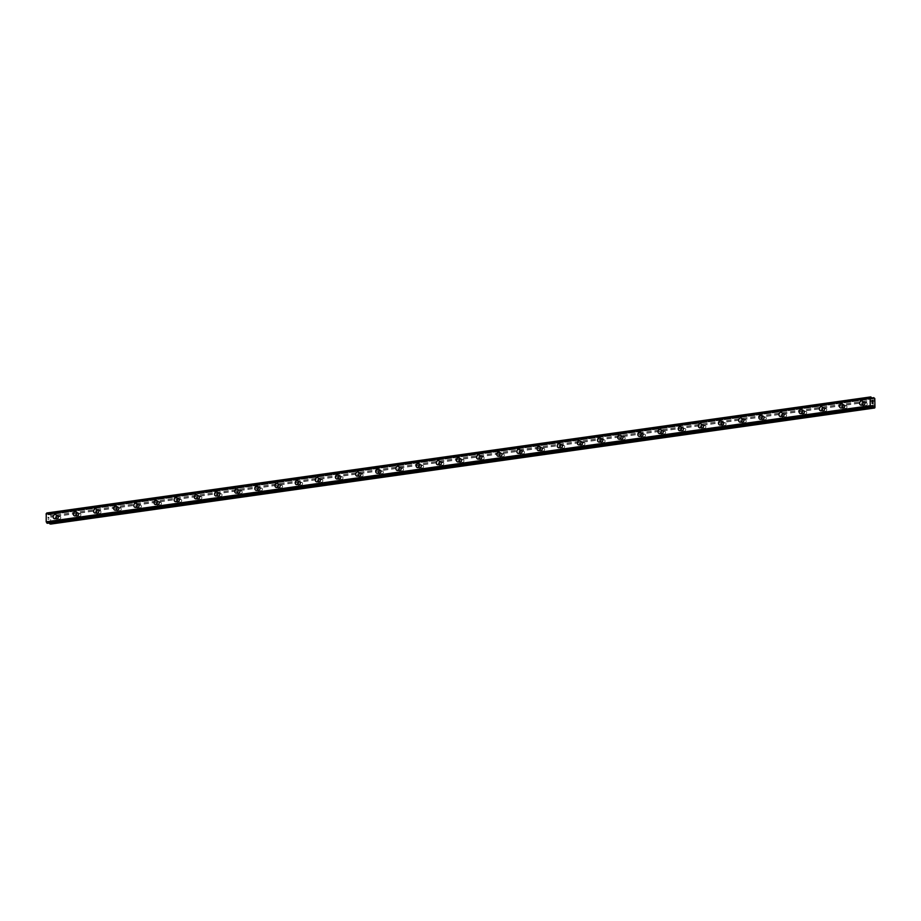 <?xml version="1.0" encoding="UTF-8"?>
<svg xmlns="http://www.w3.org/2000/svg" width="921" height="921" viewBox="0 0 921 921"><rect width="100%" height="100%" fill="white"/><g stroke="black" fill="none" stroke-linecap="round" stroke-linejoin="round"><path stroke-width="0.69" stroke-dasharray="4.61 3.45" d="M59.646 519.191A1.37 1.117 -75.7 0 0 59.6 516.497A1.37 1.117 -75.7 0 0 59.646 519.191M57.01 518.511A1.37 1.117 -75.7 0 0 56.964 515.829A1.37 1.117 -75.7 0 0 57.01 518.511M55.467 514.586L55.467 514.586A2.13 1.738 104.3 0 1 54.42 518.719L54.408 518.719M79.805 516.347A1.37 1.117 -75.7 0 0 79.759 513.653A1.37 1.117 -75.7 0 0 79.805 516.347M77.168 515.679A1.37 1.117 -75.7 0 0 77.122 512.985A1.37 1.117 -75.7 0 0 77.168 515.679M75.626 511.742L75.626 511.742A2.13 1.738 104.3 0 1 74.578 515.875L74.578 515.875M99.963 513.504A1.37 1.117 -75.7 0 0 99.917 510.821A1.37 1.117 -75.7 0 0 99.963 513.504M97.327 512.836A1.37 1.117 -75.7 0 0 97.281 510.142A1.37 1.117 -75.7 0 0 97.327 512.836M95.784 508.91L95.784 508.91A2.13 1.738 104.3 0 1 94.736 513.032L94.736 513.032M120.133 510.671A1.37 1.117 -75.7 0 0 120.087 507.978A1.37 1.117 -75.7 0 0 120.133 510.671M117.485 509.992A1.37 1.117 -75.7 0 0 117.439 507.31A1.37 1.117 -75.7 0 0 117.485 509.992M115.942 506.066L115.942 506.066A2.13 1.738 104.3 0 1 114.895 510.199L114.895 510.199M140.291 507.828A1.37 1.117 -75.7 0 0 140.245 505.134A1.37 1.117 -75.7 0 0 140.291 507.828M137.643 507.16A1.37 1.117 -75.7 0 0 137.597 504.466A1.37 1.117 -75.7 0 0 137.643 507.16M136.101 503.223L136.112 503.223A2.13 1.738 104.3 0 1 135.053 507.356L135.053 507.356M160.45 504.984A1.37 1.117 -75.7 0 0 160.404 502.302A1.37 1.117 -75.7 0 0 160.45 504.984M157.813 504.317A1.37 1.117 -75.7 0 0 157.767 501.623A1.37 1.117 -75.7 0 0 157.813 504.317M156.271 500.391L156.271 500.391A2.13 1.738 104.3 0 1 155.223 504.512L155.212 504.512M180.608 502.152A1.37 1.117 -75.7 0 0 180.562 499.458A1.37 1.117 -75.7 0 0 180.608 502.152M177.972 501.473A1.37 1.117 -75.7 0 0 177.926 498.791A1.37 1.117 -75.7 0 0 177.972 501.473M176.429 497.547L176.429 497.547A2.13 1.738 104.3 0 1 175.381 501.68L175.381 501.68M200.766 499.309A1.37 1.117 -75.7 0 0 200.72 496.615A1.37 1.117 -75.7 0 0 200.766 499.309M198.13 498.641A1.37 1.117 -75.7 0 0 198.084 495.947A1.37 1.117 -75.7 0 0 198.13 498.641M196.587 494.704L196.587 494.704A2.13 1.738 104.3 0 1 195.54 498.837L195.54 498.837M220.936 496.465A1.37 1.117 -75.7 0 0 220.89 493.771A1.37 1.117 -75.7 0 0 220.936 496.465M218.289 495.797A1.37 1.117 -75.7 0 0 218.242 493.103A1.37 1.117 -75.7 0 0 218.289 495.797M216.746 491.872L216.746 491.872A2.13 1.738 104.3 0 1 215.698 495.993L215.698 495.993M241.095 493.633A1.37 1.117 -75.7 0 0 241.049 490.939A1.37 1.117 -75.7 0 0 241.095 493.633M238.447 492.954A1.37 1.117 -75.7 0 0 238.401 490.26A1.37 1.117 -75.7 0 0 238.447 492.954M236.916 489.028L236.904 489.028A2.13 1.738 104.3 0 1 235.857 493.149L235.857 493.149M261.253 490.789A1.37 1.117 -75.7 0 0 261.207 488.095A1.37 1.117 -75.7 0 0 261.253 490.789M258.617 490.122A1.37 1.117 -75.7 0 0 258.571 487.428A1.37 1.117 -75.7 0 0 258.617 490.122M257.074 486.184L257.074 486.184A2.13 1.738 104.3 0 1 256.026 490.317L256.015 490.317M281.412 487.946A1.37 1.117 -75.7 0 0 281.366 485.252A1.37 1.117 -75.7 0 0 281.412 487.946M278.775 487.278A1.37 1.117 -75.7 0 0 278.729 484.584A1.37 1.117 -75.7 0 0 278.775 487.278M277.233 483.352L277.233 483.341A2.13 1.738 104.3 0 1 276.185 487.474L276.185 487.474M301.57 485.102A1.37 1.117 -75.7 0 0 301.524 482.42A1.37 1.117 -75.7 0 0 301.57 485.102M298.934 484.434A1.37 1.117 -75.7 0 0 298.888 481.741A1.37 1.117 -75.7 0 0 298.934 484.434M297.391 480.509L297.391 480.509A2.13 1.738 104.3 0 1 296.343 484.63L296.343 484.63M321.74 482.27A1.37 1.117 -75.7 0 0 321.694 479.576A1.37 1.117 -75.7 0 0 321.74 482.27M319.092 481.591A1.37 1.117 -75.7 0 0 319.046 478.908A1.37 1.117 -75.7 0 0 319.092 481.591M317.549 477.665L317.549 477.665A2.13 1.738 104.3 0 1 316.502 481.798L316.502 481.798M341.898 479.427A1.37 1.117 -75.7 0 0 341.852 476.733A1.37 1.117 -75.7 0 0 341.898 479.427M339.25 478.759A1.37 1.117 -75.7 0 0 339.204 476.065A1.37 1.117 -75.7 0 0 339.25 478.759M337.719 474.822L337.708 474.822A2.13 1.738 104.3 0 1 336.66 478.955L336.66 478.955M362.057 476.583A1.37 1.117 -75.7 0 0 362.011 473.901A1.37 1.117 -75.7 0 0 362.057 476.583M359.42 475.915A1.37 1.117 -75.7 0 0 359.374 473.221A1.37 1.117 -75.7 0 0 359.42 475.915M357.878 471.989L357.878 471.989A2.13 1.738 104.3 0 1 356.83 476.111L356.818 476.111M382.215 473.751A1.37 1.117 -75.7 0 0 382.169 471.057A1.37 1.117 -75.7 0 0 382.215 473.751M379.579 473.072A1.37 1.117 -75.7 0 0 379.533 470.389A1.37 1.117 -75.7 0 0 379.579 473.072M378.036 469.146L378.036 469.146A2.13 1.738 104.3 0 1 376.988 473.279L376.988 473.279M402.373 470.907A1.37 1.117 -75.7 0 0 402.327 468.213A1.37 1.117 -75.7 0 0 402.373 470.907M399.737 470.24A1.37 1.117 -75.7 0 0 399.691 467.546A1.37 1.117 -75.7 0 0 399.737 470.24M398.194 466.302L398.194 466.302A2.13 1.738 104.3 0 1 397.147 470.435L397.147 470.435M422.543 468.064A1.37 1.117 -75.7 0 0 422.497 465.381A1.37 1.117 -75.7 0 0 422.543 468.064M419.895 467.396A1.37 1.117 -75.7 0 0 419.849 464.702A1.37 1.117 -75.7 0 0 419.895 467.396M418.353 463.47L418.353 463.47A2.13 1.738 104.3 0 1 417.305 467.592L417.305 467.592M442.702 465.232A1.37 1.117 -75.7 0 0 442.656 462.538A1.37 1.117 -75.7 0 0 442.702 465.232M440.054 464.552A1.37 1.117 -75.7 0 0 440.008 461.858A1.37 1.117 -75.7 0 0 440.054 464.552M438.523 460.627L438.511 460.627A2.13 1.738 104.3 0 1 437.463 464.748L437.463 464.748M462.86 462.388A1.37 1.117 -75.7 0 0 462.814 459.694A1.37 1.117 -75.7 0 0 462.86 462.388M460.224 461.72A1.37 1.117 -75.7 0 0 460.178 459.026A1.37 1.117 -75.7 0 0 460.224 461.72M458.681 457.783L458.681 457.783A2.13 1.738 104.3 0 1 457.633 461.916L457.622 461.916M483.018 459.544A1.37 1.117 -75.7 0 0 482.972 456.851A1.37 1.117 -75.7 0 0 483.018 459.544M480.382 458.877A1.37 1.117 -75.7 0 0 480.336 456.183A1.37 1.117 -75.7 0 0 480.382 458.877M478.839 454.939L478.839 454.951A2.13 1.738 104.3 0 1 477.792 459.072L477.792 459.072M503.177 456.712A1.37 1.117 -75.7 0 0 503.131 454.018A1.37 1.117 -75.7 0 0 503.177 456.712M500.54 456.033A1.37 1.117 -75.7 0 0 500.494 453.339A1.37 1.117 -75.7 0 0 500.54 456.033M498.998 452.107L498.998 452.107A2.13 1.738 104.3 0 1 497.95 456.229L497.95 456.229M523.347 453.869A1.37 1.117 -75.7 0 0 523.301 451.175A1.37 1.117 -75.7 0 0 523.347 453.869M520.699 453.19A1.37 1.117 -75.7 0 0 520.653 450.507A1.37 1.117 -75.7 0 0 520.699 453.19M519.156 449.264L519.156 449.264A2.13 1.738 104.3 0 1 518.109 453.397L518.109 453.397M543.505 451.025A1.37 1.117 -75.7 0 0 543.459 448.331A1.37 1.117 -75.7 0 0 543.505 451.025M540.857 450.357A1.37 1.117 -75.7 0 0 540.811 447.664A1.37 1.117 -75.7 0 0 540.857 450.357M539.326 446.42L539.315 446.42A2.13 1.738 104.3 0 1 538.267 450.553L538.267 450.553M563.664 448.182A1.37 1.117 -75.7 0 0 563.617 445.499A1.37 1.117 -75.7 0 0 563.664 448.182M561.027 447.514A1.37 1.117 -75.7 0 0 560.981 444.82A1.37 1.117 -75.7 0 0 561.027 447.514M559.484 443.588L559.484 443.588A2.13 1.738 104.3 0 1 558.437 447.71L558.425 447.71M583.822 445.35A1.37 1.117 -75.7 0 0 583.776 442.656A1.37 1.117 -75.7 0 0 583.822 445.35M581.186 444.67A1.37 1.117 -75.7 0 0 581.139 441.988A1.37 1.117 -75.7 0 0 581.186 444.67M579.643 440.745L579.643 440.745A2.13 1.738 104.3 0 1 578.595 444.878L578.595 444.878M603.98 442.506A1.37 1.117 -75.7 0 0 603.934 439.812A1.37 1.117 -75.7 0 0 603.98 442.506M601.344 441.838A1.37 1.117 -75.7 0 0 601.298 439.144A1.37 1.117 -75.7 0 0 601.344 441.838M599.801 437.901L599.801 437.901A2.13 1.738 104.3 0 1 598.754 442.034L598.754 442.034M624.15 439.662A1.37 1.117 -75.7 0 0 624.104 436.98A1.37 1.117 -75.7 0 0 624.15 439.662M621.502 438.995A1.37 1.117 -75.7 0 0 621.456 436.301A1.37 1.117 -75.7 0 0 621.502 438.995M619.96 435.069L619.96 435.069A2.13 1.738 104.3 0 1 618.912 439.19L618.912 439.19M644.309 436.83A1.37 1.117 -75.7 0 0 644.263 434.136A1.37 1.117 -75.7 0 0 644.309 436.83M641.661 436.151A1.37 1.117 -75.7 0 0 641.615 433.469A1.37 1.117 -75.7 0 0 641.661 436.151M640.118 432.225L640.13 432.225A2.13 1.738 104.3 0 1 639.07 436.358L639.07 436.347M664.467 433.987A1.37 1.117 -75.7 0 0 664.421 431.293A1.37 1.117 -75.7 0 0 664.467 433.987M661.831 433.319A1.37 1.117 -75.7 0 0 661.785 430.625A1.37 1.117 -75.7 0 0 661.831 433.319M660.288 429.382L660.288 429.382A2.13 1.738 104.3 0 1 659.24 433.515L659.229 433.515M684.625 431.143A1.37 1.117 -75.7 0 0 684.579 428.449A1.37 1.117 -75.7 0 0 684.625 431.143M681.989 430.475A1.37 1.117 -75.7 0 0 681.943 427.781A1.37 1.117 -75.7 0 0 681.989 430.475M680.446 426.55L680.446 426.55A2.13 1.738 104.3 0 1 679.399 430.671L679.399 430.671M704.784 428.311A1.37 1.117 -75.7 0 0 704.738 425.617A1.37 1.117 -75.7 0 0 704.784 428.311M702.147 427.632A1.37 1.117 -75.7 0 0 702.101 424.938A1.37 1.117 -75.7 0 0 702.147 427.632M700.605 423.706L700.605 423.706A2.13 1.738 104.3 0 1 699.557 427.828L699.557 427.828M724.954 425.467A1.37 1.117 -75.7 0 0 724.908 422.774A1.37 1.117 -75.7 0 0 724.954 425.467M722.306 424.788A1.37 1.117 -75.7 0 0 722.26 422.106A1.37 1.117 -75.7 0 0 722.306 424.788M720.763 420.862L720.763 420.862A2.13 1.738 104.3 0 1 719.715 424.995L719.715 424.995M745.112 422.624A1.37 1.117 -75.7 0 0 745.066 419.93A1.37 1.117 -75.7 0 0 745.112 422.624M742.464 421.956A1.37 1.117 -75.7 0 0 742.418 419.262A1.37 1.117 -75.7 0 0 742.464 421.956M740.933 418.019L740.921 418.019A2.13 1.738 104.3 0 1 739.874 422.152L739.874 422.152M765.27 419.78A1.37 1.117 -75.7 0 0 765.224 417.098A1.37 1.117 -75.7 0 0 765.27 419.78M762.634 419.113A1.37 1.117 -75.7 0 0 762.588 416.419A1.37 1.117 -75.7 0 0 762.634 419.113M761.091 415.187L761.091 415.187A2.13 1.738 104.3 0 1 760.044 419.308L760.032 419.308M785.429 416.948A1.37 1.117 -75.7 0 0 785.383 414.254A1.37 1.117 -75.7 0 0 785.429 416.948M782.792 416.269A1.37 1.117 -75.7 0 0 782.746 413.587A1.37 1.117 -75.7 0 0 782.792 416.269M781.25 412.343L781.25 412.343A2.13 1.738 104.3 0 1 780.202 416.476L780.202 416.476M805.587 414.105A1.37 1.117 -75.7 0 0 805.541 411.411A1.37 1.117 -75.7 0 0 805.587 414.105M802.951 413.437A1.37 1.117 -75.7 0 0 802.905 410.743A1.37 1.117 -75.7 0 0 802.951 413.437M801.408 409.5L801.408 409.5A2.13 1.738 104.3 0 1 800.361 413.633L800.361 413.633M825.757 411.261A1.37 1.117 -75.7 0 0 825.711 408.579A1.37 1.117 -75.7 0 0 825.757 411.261M823.109 410.593A1.37 1.117 -75.7 0 0 823.063 407.899A1.37 1.117 -75.7 0 0 823.109 410.593M821.567 406.668L821.567 406.668A2.13 1.738 104.3 0 1 820.519 410.789L820.519 410.789M845.915 408.429A1.37 1.117 -75.7 0 0 845.869 405.735A1.37 1.117 -75.7 0 0 845.915 408.429M843.268 407.75A1.37 1.117 -75.7 0 0 843.222 405.067A1.37 1.117 -75.7 0 0 843.268 407.75M841.736 403.824L841.725 403.824A2.13 1.738 104.3 0 1 840.677 407.957L840.677 407.957M866.074 405.585A1.37 1.117 -75.7 0 0 866.028 402.891A1.37 1.117 -75.7 0 0 866.074 405.585M863.438 404.918A1.37 1.117 -75.7 0 0 863.391 402.224A1.37 1.117 -75.7 0 0 863.438 404.918M861.895 400.98L861.895 400.98A2.13 1.738 104.3 0 1 860.847 405.113L860.836 405.113M863.449 405.666A2.13 1.738 -75.7 0 0 863.368 401.475A2.13 1.738 -75.7 0 0 863.449 405.666M861.607 405.194A2.13 1.738 -75.7 0 0 861.538 401.003A2.13 1.738 -75.7 0 0 861.607 405.194M843.291 408.498A2.13 1.738 -75.7 0 0 843.21 404.319A2.13 1.738 -75.7 0 0 843.291 408.498M841.449 408.038A2.13 1.738 -75.7 0 0 841.38 403.847A2.13 1.738 -75.7 0 0 841.449 408.038M823.121 411.342A2.13 1.738 -75.7 0 0 823.052 407.151A2.13 1.738 -75.7 0 0 823.121 411.342M821.29 410.87A2.13 1.738 -75.7 0 0 821.21 406.691A2.13 1.738 -75.7 0 0 821.29 410.87M802.962 414.185A2.13 1.738 -75.7 0 0 802.893 409.995A2.13 1.738 -75.7 0 0 802.962 414.185M801.132 413.713A2.13 1.738 -75.7 0 0 801.051 409.523A2.13 1.738 -75.7 0 0 801.132 413.713M782.804 417.017A2.13 1.738 -75.7 0 0 782.735 412.838A2.13 1.738 -75.7 0 0 782.804 417.017M780.962 416.557A2.13 1.738 -75.7 0 0 780.893 412.366A2.13 1.738 -75.7 0 0 780.962 416.557M762.646 419.861A2.13 1.738 -75.7 0 0 762.565 415.67A2.13 1.738 -75.7 0 0 762.646 419.861M760.804 419.389A2.13 1.738 -75.7 0 0 760.734 415.21A2.13 1.738 -75.7 0 0 760.804 419.389M742.487 422.704A2.13 1.738 -75.7 0 0 742.407 418.514A2.13 1.738 -75.7 0 0 742.487 422.704M740.645 422.232A2.13 1.738 -75.7 0 0 740.576 418.042A2.13 1.738 -75.7 0 0 740.645 422.232M722.317 425.537A2.13 1.738 -75.7 0 0 722.248 421.358A2.13 1.738 -75.7 0 0 722.317 425.537M720.487 425.076A2.13 1.738 -75.7 0 0 720.406 420.885A2.13 1.738 -75.7 0 0 720.487 425.076M702.159 428.38A2.13 1.738 -75.7 0 0 702.09 424.19A2.13 1.738 -75.7 0 0 702.159 428.38M700.328 427.92A2.13 1.738 -75.7 0 0 700.248 423.729A2.13 1.738 -75.7 0 0 700.328 427.92M682 431.224A2.13 1.738 -75.7 0 0 681.931 427.033A2.13 1.738 -75.7 0 0 682 431.224M680.159 430.752A2.13 1.738 -75.7 0 0 680.089 426.573A2.13 1.738 -75.7 0 0 680.159 430.752M661.842 434.067A2.13 1.738 -75.7 0 0 661.762 429.877A2.13 1.738 -75.7 0 0 661.842 434.067M660 433.595A2.13 1.738 -75.7 0 0 659.931 429.405A2.13 1.738 -75.7 0 0 660 433.595M641.684 436.899A2.13 1.738 -75.7 0 0 641.603 432.72A2.13 1.738 -75.7 0 0 641.684 436.899M639.842 436.439A2.13 1.738 -75.7 0 0 639.773 432.248A2.13 1.738 -75.7 0 0 639.842 436.439M621.514 439.743A2.13 1.738 -75.7 0 0 621.445 435.552A2.13 1.738 -75.7 0 0 621.514 439.743M619.683 439.271A2.13 1.738 -75.7 0 0 619.603 435.092A2.13 1.738 -75.7 0 0 619.683 439.271M601.355 442.587A2.13 1.738 -75.7 0 0 601.286 438.396A2.13 1.738 -75.7 0 0 601.355 442.587M599.525 442.115A2.13 1.738 -75.7 0 0 599.444 437.924A2.13 1.738 -75.7 0 0 599.525 442.115M581.197 445.419A2.13 1.738 -75.7 0 0 581.128 441.24A2.13 1.738 -75.7 0 0 581.197 445.419M579.355 444.958A2.13 1.738 -75.7 0 0 579.286 440.768A2.13 1.738 -75.7 0 0 579.355 444.958M561.039 448.262A2.13 1.738 -75.7 0 0 560.958 444.072A2.13 1.738 -75.7 0 0 561.039 448.262M559.197 447.79A2.13 1.738 -75.7 0 0 559.128 443.611A2.13 1.738 -75.7 0 0 559.197 447.79M540.88 451.106A2.13 1.738 -75.7 0 0 540.8 446.915A2.13 1.738 -75.7 0 0 540.88 451.106M539.038 450.634A2.13 1.738 -75.7 0 0 538.969 446.443A2.13 1.738 -75.7 0 0 539.038 450.634M520.71 453.938A2.13 1.738 -75.7 0 0 520.641 449.759A2.13 1.738 -75.7 0 0 520.71 453.938M518.88 453.477A2.13 1.738 -75.7 0 0 518.799 449.287A2.13 1.738 -75.7 0 0 518.88 453.477M500.552 456.781A2.13 1.738 -75.7 0 0 500.483 452.591A2.13 1.738 -75.7 0 0 500.552 456.781M498.722 456.309A2.13 1.738 -75.7 0 0 498.641 452.13A2.13 1.738 -75.7 0 0 498.722 456.309M480.394 459.625A2.13 1.738 -75.7 0 0 480.325 455.435A2.13 1.738 -75.7 0 0 480.394 459.625M478.552 459.153A2.13 1.738 -75.7 0 0 478.483 454.974A2.13 1.738 -75.7 0 0 478.552 459.153M460.235 462.457A2.13 1.738 -75.7 0 0 460.155 458.278A2.13 1.738 -75.7 0 0 460.235 462.457M458.393 461.997A2.13 1.738 -75.7 0 0 458.324 457.806A2.13 1.738 -75.7 0 0 458.393 461.997M440.077 465.301A2.13 1.738 -75.7 0 0 439.996 461.122A2.13 1.738 -75.7 0 0 440.077 465.301M438.235 464.84A2.13 1.738 -75.7 0 0 438.166 460.65A2.13 1.738 -75.7 0 0 438.235 464.84M419.907 468.144A2.13 1.738 -75.7 0 0 419.838 463.954A2.13 1.738 -75.7 0 0 419.907 468.144M418.076 467.672A2.13 1.738 -75.7 0 0 417.996 463.493A2.13 1.738 -75.7 0 0 418.076 467.672M399.749 470.988A2.13 1.738 -75.7 0 0 399.679 466.797A2.13 1.738 -75.7 0 0 399.749 470.988M397.918 470.516A2.13 1.738 -75.7 0 0 397.837 466.325A2.13 1.738 -75.7 0 0 397.918 470.516M379.59 473.82A2.13 1.738 -75.7 0 0 379.521 469.641A2.13 1.738 -75.7 0 0 379.59 473.82M377.748 473.359A2.13 1.738 -75.7 0 0 377.679 469.169A2.13 1.738 -75.7 0 0 377.748 473.359M359.432 476.664A2.13 1.738 -75.7 0 0 359.351 472.473A2.13 1.738 -75.7 0 0 359.432 476.664M357.59 476.192A2.13 1.738 -75.7 0 0 357.521 472.013A2.13 1.738 -75.7 0 0 357.59 476.192M339.273 479.507A2.13 1.738 -75.7 0 0 339.193 475.317A2.13 1.738 -75.7 0 0 339.273 479.507M337.431 479.035A2.13 1.738 -75.7 0 0 337.362 474.845A2.13 1.738 -75.7 0 0 337.431 479.035M319.103 482.339A2.13 1.738 -75.7 0 0 319.034 478.16A2.13 1.738 -75.7 0 0 319.103 482.339M317.273 481.879A2.13 1.738 -75.7 0 0 317.192 477.688A2.13 1.738 -75.7 0 0 317.273 481.879M298.945 485.183A2.13 1.738 -75.7 0 0 298.876 480.992A2.13 1.738 -75.7 0 0 298.945 485.183M297.115 484.711A2.13 1.738 -75.7 0 0 297.034 480.532A2.13 1.738 -75.7 0 0 297.115 484.711M278.787 488.026A2.13 1.738 -75.7 0 0 278.718 483.836A2.13 1.738 -75.7 0 0 278.787 488.026M276.945 487.554A2.13 1.738 -75.7 0 0 276.876 483.364A2.13 1.738 -75.7 0 0 276.945 487.554M258.628 490.858A2.13 1.738 -75.7 0 0 258.548 486.679A2.13 1.738 -75.7 0 0 258.628 490.858M256.786 490.398A2.13 1.738 -75.7 0 0 256.717 486.207A2.13 1.738 -75.7 0 0 256.786 490.398M238.47 493.702A2.13 1.738 -75.7 0 0 238.389 489.512A2.13 1.738 -75.7 0 0 238.47 493.702M236.628 493.242A2.13 1.738 -75.7 0 0 236.559 489.051A2.13 1.738 -75.7 0 0 236.628 493.242M218.3 496.546A2.13 1.738 -75.7 0 0 218.231 492.355A2.13 1.738 -75.7 0 0 218.3 496.546M216.47 496.074A2.13 1.738 -75.7 0 0 216.389 491.895A2.13 1.738 -75.7 0 0 216.47 496.074M198.142 499.389A2.13 1.738 -75.7 0 0 198.073 495.199A2.13 1.738 -75.7 0 0 198.142 499.389M196.311 498.917A2.13 1.738 -75.7 0 0 196.231 494.727A2.13 1.738 -75.7 0 0 196.311 498.917M177.983 502.221A2.13 1.738 -75.7 0 0 177.914 498.042A2.13 1.738 -75.7 0 0 177.983 502.221M176.141 501.761A2.13 1.738 -75.7 0 0 176.072 497.57A2.13 1.738 -75.7 0 0 176.141 501.761M157.825 505.065A2.13 1.738 -75.7 0 0 157.744 500.874A2.13 1.738 -75.7 0 0 157.825 505.065M155.983 504.593A2.13 1.738 -75.7 0 0 155.914 500.414A2.13 1.738 -75.7 0 0 155.983 504.593M137.666 507.908A2.13 1.738 -75.7 0 0 137.586 503.718A2.13 1.738 -75.7 0 0 137.666 507.908M135.824 507.436A2.13 1.738 -75.7 0 0 135.755 503.246A2.13 1.738 -75.7 0 0 135.824 507.436M117.497 510.741A2.13 1.738 -75.7 0 0 117.428 506.562A2.13 1.738 -75.7 0 0 117.497 510.741M115.666 510.28A2.13 1.738 -75.7 0 0 115.586 506.09A2.13 1.738 -75.7 0 0 115.666 510.28M97.338 513.584A2.13 1.738 -75.7 0 0 97.269 509.394A2.13 1.738 -75.7 0 0 97.338 513.584M95.508 513.112A2.13 1.738 -75.7 0 0 95.427 508.933A2.13 1.738 -75.7 0 0 95.508 513.112M77.18 516.428A2.13 1.738 -75.7 0 0 77.111 512.237A2.13 1.738 -75.7 0 0 77.18 516.428M75.338 515.956A2.13 1.738 -75.7 0 0 75.269 511.765A2.13 1.738 -75.7 0 0 75.338 515.956M57.021 519.26A2.13 1.738 -75.7 0 0 56.941 515.081A2.13 1.738 -75.7 0 0 57.021 519.26M55.179 518.799A2.13 1.738 -75.7 0 0 55.11 514.609A2.13 1.738 -75.7 0 0 55.179 518.799M872.072 402.558L873.004 403.72M872.302 401.97L872.222 401.015M872.314 401.153L872.981 402.247M48.042 517.291L48.065 518.12L48.042 517.291M48.836 517.487L48.859 518.316L48.848 517.487M48.917 518.339L48.905 517.395L47.984 517.165L48.065 518.12L47.984 517.165L48.905 517.395L48.917 518.339M48.019 519.248L48.94 519.479L48.019 519.248M48.94 519.479L48.134 519.168L48.94 519.479M50.586 524.095L50.724 514.586L49.607 513.734L48.157 514.689L46.764 512.997M47.432 523.278L48.226 522.161L49.297 523.024M874.754 400.9L50.69 516.992M874.835 401.061L50.77 517.153M874.731 399.864L50.667 515.956M874.812 399.737L50.747 515.829M874.789 398.505L50.724 514.586M874.478 397.837L50.413 513.93M872.222 398.597L48.157 514.689M872.037 398.436L47.973 514.528M871.853 398.068L47.788 514.148M871.301 397.032L47.224 513.112M871.991 406.426L47.927 522.518M872.175 406.149L48.111 522.242M872.233 406.092L48.283 522.172M874.95 407.496L50.885 523.577M874.927 406.253L50.862 522.345M874.846 406.092L50.782 522.172M874.823 405.044L50.759 521.136M874.904 404.929L50.839 521.021M49.607 513.734L871.646 397.93L49.665 513.734M871.727 397.987L49.492 513.826M872.624 398.701L48.894 514.747M872.774 398.747L48.709 514.827M871.807 398.01L47.742 514.102M871.347 397.135L47.282 513.227M871.531 407.117L47.455 523.197M871.738 406.483L47.88 522.541L871.727 406.495M872.06 406.345L48.848 522.311M871.634 406.598L49.02 522.483M59.957 516.52L57.321 515.841M80.127 513.676L77.479 513.009M100.285 510.833L97.638 510.165M120.444 508.001L117.807 507.321M140.602 505.157L137.966 504.489M160.761 502.313L158.124 501.646M180.93 499.481L178.283 498.802M201.089 496.638L198.441 495.959M221.247 493.794L218.611 493.126M241.406 490.951L238.769 490.283M261.564 488.118L258.928 487.439M281.734 485.275L279.086 484.607M301.892 482.431L299.244 481.764M322.051 479.599L319.414 478.92M342.209 476.756L339.573 476.088M362.367 473.912L359.731 473.244M382.537 471.08L379.889 470.401M402.696 468.236L400.048 467.557M422.854 465.393L420.218 464.725M443.013 462.549L440.376 461.882M463.171 459.717L460.535 459.038M483.341 456.874L480.693 456.206M503.499 454.03L500.851 453.362M523.658 451.198L521.021 450.519M543.816 448.354L541.18 447.687M563.974 445.511L561.338 444.843M584.144 442.679L581.496 441.999M604.303 439.835L601.655 439.167M624.461 436.991L621.825 436.324M644.619 434.148L641.983 433.48M664.778 431.316L662.141 430.637M684.948 428.472L682.3 427.805M705.106 425.629L702.458 424.961M725.264 422.797L722.628 422.117M745.423 419.953L742.787 419.285M765.581 417.109L762.945 416.442M785.751 414.277L783.103 413.598M805.91 411.434L803.262 410.766M826.068 408.59L823.432 407.922M846.226 405.758L843.59 405.079M866.385 402.914L863.748 402.235M863.933 401.498L862.102 401.038M843.774 404.342L841.932 403.882M823.616 407.186L821.774 406.714M803.457 410.029L801.615 409.557M783.287 412.861L781.457 412.401M763.129 415.705L761.299 415.233M742.971 418.548L741.129 418.076M722.812 421.381L720.97 420.92M702.654 424.224L700.812 423.752M682.484 427.068L680.654 426.596M662.326 429.9L660.495 429.439M642.167 432.743L640.325 432.271M622.009 435.587L620.167 435.115M601.85 438.431L600.008 437.959M581.681 441.263L579.85 440.802M561.522 444.106L559.692 443.634M541.364 446.95L539.522 446.478M521.205 449.782L519.363 449.321M501.047 452.625L499.205 452.153M480.877 455.469L479.047 454.997M460.719 458.301L458.888 457.841M440.56 461.145L438.718 460.673M420.402 463.988L418.56 463.516M400.244 466.82L398.402 466.36M380.074 469.664L378.243 469.203M359.915 472.508L358.085 472.036M339.757 475.351L337.915 474.879M319.599 478.183L317.757 477.723M299.44 481.027L297.598 480.555M279.27 483.87L277.44 483.398M259.112 486.702L257.281 486.242M238.953 489.546L237.111 489.074M218.795 492.39L216.953 491.918M198.637 495.222L196.795 494.761M178.467 498.065L176.636 497.605M158.308 500.909L156.478 500.437M138.15 503.752L136.308 503.28M117.992 506.585L116.15 506.124M97.833 509.428L95.991 508.956M77.663 512.272L75.833 511.8M57.505 515.104L55.674 514.643M56.457 519.237L54.615 518.765M76.616 516.393L74.785 515.933M96.774 513.55L94.944 513.089M116.944 510.718L115.102 510.246M137.102 507.874L135.26 507.402M157.261 505.03L155.419 504.57M177.419 502.198L175.589 501.726M197.578 499.355L195.747 498.883M217.747 496.511L215.905 496.051M237.906 493.679L236.064 493.207M258.064 490.835L256.222 490.363M278.223 487.992L276.392 487.531M298.381 485.16L296.55 484.688M318.551 482.316L316.709 481.844M338.709 479.473L336.867 479.001M358.868 476.629L357.026 476.169M379.026 473.797L377.196 473.325M399.184 470.953L397.354 470.481M419.354 468.11L417.512 467.649M439.513 465.278L437.671 464.806M459.671 462.434L457.829 461.962M479.829 459.591L477.999 459.13M499.988 456.758L498.157 456.286M520.158 453.915L518.316 453.443M540.316 451.071L538.474 450.611M560.475 448.228L558.633 447.767M580.633 445.396L578.802 444.924M600.791 442.552L598.961 442.08M620.961 439.708L619.119 439.248M641.12 436.876L639.278 436.404M661.278 434.033L659.436 433.561M681.436 431.189L679.606 430.729M701.595 428.357L699.764 427.885M721.765 425.514L719.923 425.042M741.923 422.67L740.081 422.209M762.081 419.826L760.239 419.366M782.24 416.994L780.409 416.522M802.398 414.151L800.568 413.679M822.568 411.307L820.726 410.847M842.727 408.475L840.885 408.003M862.885 405.631L861.043 405.159M865.717 405.562L863.069 404.895M845.559 408.406L842.911 407.738M825.389 411.25L822.752 410.57M805.23 414.082L802.594 413.414M785.072 416.925L782.436 416.257M764.914 419.769L762.266 419.09M744.755 422.612L742.107 421.933M724.585 425.444L721.949 424.777M704.427 428.288L701.79 427.62M684.268 431.132L681.632 430.452M664.11 433.964L661.462 433.296M643.952 436.807L641.304 436.14M623.782 439.651L621.145 438.972M603.623 442.483L600.987 441.815M583.465 445.327L580.829 444.659M563.307 448.17L560.659 447.491M543.148 451.002L540.5 450.334M522.978 453.846L520.342 453.178M502.82 456.689L500.184 456.022M482.662 459.533L480.025 458.854M462.503 462.365L459.855 461.697M442.345 465.209L439.697 464.541M422.175 468.052L419.539 467.373M402.017 470.884L399.38 470.217M381.858 473.728L379.222 473.06M361.7 476.571L359.052 475.892M341.541 479.404L338.893 478.736M321.371 482.247L318.735 481.579M301.213 485.091L298.577 484.411M281.055 487.934L278.418 487.255M260.896 490.766L258.248 490.099M240.738 493.61L238.09 492.942M220.568 496.454L217.932 495.774M200.41 499.286L197.773 498.618M180.251 502.129L177.615 501.461M160.093 504.973L157.445 504.294M139.934 507.805L137.287 507.137M119.765 510.648L117.128 509.981M99.606 513.492L96.97 512.813M79.448 516.336L76.811 515.656M59.289 519.168L56.642 518.5M872.832 398.747L48.767 514.839M870.472 397.63L46.395 513.711M871.842 406.449L47.777 522.529M872.291 406.069L48.226 522.161"/><path stroke-width="1.38" d="M54.408 518.719A2.13 1.738 104.3 0 1 55.467 514.586A2.13 1.738 104.3 0 1 54.408 518.719A2.13 1.738 104.3 0 1 55.467 514.586M74.578 515.875A2.13 1.738 104.3 0 1 75.626 511.742A2.13 1.738 104.3 0 1 74.578 515.875A2.13 1.738 104.3 0 1 75.626 511.742M94.736 513.032A2.13 1.738 104.3 0 1 95.784 508.91A2.13 1.738 104.3 0 1 94.736 513.032A2.13 1.738 104.3 0 1 95.784 508.91M115.39 506.043A2.13 1.738 104.3 0 1 115.459 510.222A2.13 1.738 104.3 0 1 115.39 506.043M114.895 510.199A2.13 1.738 104.3 0 1 115.942 506.066M135.053 507.356A2.13 1.738 104.3 0 1 136.101 503.223A2.13 1.738 104.3 0 1 135.053 507.356A2.13 1.738 104.3 0 1 136.112 503.223M155.223 504.512A2.13 1.738 104.3 0 1 156.271 500.391A2.13 1.738 104.3 0 1 155.212 504.512A2.13 1.738 104.3 0 1 156.271 500.391M175.381 501.68A2.13 1.738 104.3 0 1 176.429 497.547A2.13 1.738 104.3 0 1 175.381 501.68A2.13 1.738 104.3 0 1 176.429 497.547M195.54 498.837A2.13 1.738 104.3 0 1 196.587 494.704A2.13 1.738 104.3 0 1 195.54 498.837A2.13 1.738 104.3 0 1 196.587 494.704M215.698 495.993A2.13 1.738 104.3 0 1 216.746 491.872A2.13 1.738 104.3 0 1 215.698 495.993A2.13 1.738 104.3 0 1 216.746 491.872M235.857 493.149A2.13 1.738 104.3 0 1 236.916 489.028A2.13 1.738 104.3 0 1 235.857 493.149A2.13 1.738 104.3 0 1 236.904 489.028M256.015 490.317A2.13 1.738 104.3 0 1 257.074 486.184A2.13 1.738 104.3 0 1 256.015 490.317A2.13 1.738 104.3 0 1 257.074 486.184M276.185 487.474A2.13 1.738 104.3 0 1 277.233 483.352A2.13 1.738 104.3 0 1 276.185 487.474A2.13 1.738 104.3 0 1 277.233 483.341M296.343 484.63A2.13 1.738 104.3 0 1 297.391 480.509A2.13 1.738 104.3 0 1 296.343 484.63A2.13 1.738 104.3 0 1 297.391 480.509M316.502 481.798A2.13 1.738 104.3 0 1 317.549 477.665A2.13 1.738 104.3 0 1 316.502 481.798A2.13 1.738 104.3 0 1 317.549 477.665M336.66 478.955A2.13 1.738 104.3 0 1 337.719 474.822A2.13 1.738 104.3 0 1 336.66 478.955A2.13 1.738 104.3 0 1 337.708 474.822M356.818 476.111A2.13 1.738 104.3 0 1 357.878 471.989A2.13 1.738 104.3 0 1 356.818 476.111A2.13 1.738 104.3 0 1 357.878 471.989M376.988 473.279A2.13 1.738 104.3 0 1 378.036 469.146A2.13 1.738 104.3 0 1 376.988 473.279A2.13 1.738 104.3 0 1 378.036 469.146M397.147 470.435A2.13 1.738 104.3 0 1 398.194 466.302A2.13 1.738 104.3 0 1 397.147 470.435A2.13 1.738 104.3 0 1 398.194 466.302M417.305 467.592A2.13 1.738 104.3 0 1 418.353 463.47A2.13 1.738 104.3 0 1 417.305 467.592A2.13 1.738 104.3 0 1 418.353 463.47M437.463 464.748A2.13 1.738 104.3 0 1 438.523 460.627A2.13 1.738 104.3 0 1 437.463 464.748A2.13 1.738 104.3 0 1 438.511 460.627M457.622 461.916A2.13 1.738 104.3 0 1 458.681 457.783A2.13 1.738 104.3 0 1 457.622 461.916A2.13 1.738 104.3 0 1 458.681 457.783M477.792 459.072A2.13 1.738 104.3 0 1 478.839 454.939A2.13 1.738 104.3 0 1 477.792 459.072A2.13 1.738 104.3 0 1 478.839 454.951M497.95 456.229A2.13 1.738 104.3 0 1 498.998 452.107A2.13 1.738 104.3 0 1 497.95 456.229A2.13 1.738 104.3 0 1 498.998 452.107M518.109 453.397A2.13 1.738 104.3 0 1 519.156 449.264A2.13 1.738 104.3 0 1 518.109 453.397A2.13 1.738 104.3 0 1 519.156 449.264M538.267 450.553A2.13 1.738 104.3 0 1 539.326 446.42A2.13 1.738 104.3 0 1 538.267 450.553A2.13 1.738 104.3 0 1 539.315 446.42M558.425 447.71A2.13 1.738 104.3 0 1 559.484 443.588A2.13 1.738 104.3 0 1 558.425 447.71A2.13 1.738 104.3 0 1 559.484 443.588M578.595 444.878A2.13 1.738 104.3 0 1 579.643 440.745A2.13 1.738 104.3 0 1 578.595 444.878A2.13 1.738 104.3 0 1 579.643 440.745M598.754 442.034A2.13 1.738 104.3 0 1 599.801 437.901A2.13 1.738 104.3 0 1 598.754 442.034A2.13 1.738 104.3 0 1 599.801 437.901M619.407 435.034A2.13 1.738 104.3 0 1 619.476 439.225A2.13 1.738 104.3 0 1 619.407 435.034M618.912 439.19A2.13 1.738 104.3 0 1 619.96 435.069M639.07 436.358A2.13 1.738 104.3 0 1 640.13 432.225M639.565 432.191A2.13 1.738 104.3 0 1 639.635 436.381A2.13 1.738 104.3 0 1 639.565 432.191M659.24 433.515A2.13 1.738 104.3 0 1 660.288 429.382A2.13 1.738 104.3 0 1 659.229 433.515A2.13 1.738 104.3 0 1 660.288 429.382M679.399 430.671A2.13 1.738 104.3 0 1 680.446 426.55A2.13 1.738 104.3 0 1 679.399 430.671A2.13 1.738 104.3 0 1 680.446 426.55M699.557 427.828A2.13 1.738 104.3 0 1 700.605 423.706A2.13 1.738 104.3 0 1 699.557 427.828A2.13 1.738 104.3 0 1 700.605 423.706M719.715 424.995A2.13 1.738 104.3 0 1 720.763 420.862A2.13 1.738 104.3 0 1 719.715 424.995A2.13 1.738 104.3 0 1 720.763 420.862M739.874 422.152A2.13 1.738 104.3 0 1 740.933 418.019A2.13 1.738 104.3 0 1 739.874 422.152A2.13 1.738 104.3 0 1 740.921 418.019M760.032 419.308A2.13 1.738 104.3 0 1 761.091 415.187A2.13 1.738 104.3 0 1 760.032 419.308A2.13 1.738 104.3 0 1 761.091 415.187M780.202 416.476A2.13 1.738 104.3 0 1 781.25 412.343A2.13 1.738 104.3 0 1 780.202 416.476A2.13 1.738 104.3 0 1 781.25 412.343M800.361 413.633A2.13 1.738 104.3 0 1 801.408 409.5A2.13 1.738 104.3 0 1 800.361 413.633A2.13 1.738 104.3 0 1 801.408 409.5M820.519 410.789A2.13 1.738 104.3 0 1 821.567 406.668A2.13 1.738 104.3 0 1 820.519 410.789A2.13 1.738 104.3 0 1 821.567 406.668M840.677 407.957A2.13 1.738 104.3 0 1 841.736 403.824A2.13 1.738 104.3 0 1 840.677 407.957A2.13 1.738 104.3 0 1 841.725 403.824M860.836 405.113A2.13 1.738 104.3 0 1 861.895 400.98A2.13 1.738 104.3 0 1 860.836 405.113A2.13 1.738 104.3 0 1 861.895 400.98M872.152 403.398L872.129 402.569L872.152 403.398M872.947 403.605L872.935 402.776L872.947 403.605M873.004 403.72L872.072 402.558M872.291 401.97L872.222 401.015M872.578 401.418L872.924 401.993L872.578 401.418M872.924 401.993L872.901 401.119L872.912 401.993M872.97 401.13L872.981 402.247L872.314 401.153M872.981 402.247L872.958 401.13M873.096 406.391L872.291 406.069L871.485 407.197L870.253 405.701L870.115 397.907L870.817 396.905L872.222 398.597L873.684 397.642L874.789 398.505L874.95 407.496L873.914 407.819L873.096 406.391L871.634 406.598M46.752 512.997L870.829 396.905L46.752 512.997L46.522 513.653M870.322 397.607L46.257 513.699L46.188 521.793L47.42 523.289L871.473 407.197L47.42 523.289M49.297 523.024L50.586 524.095L874.662 408.003M870.115 397.907L46.05 513.999M870.253 405.701L46.188 521.793M873.557 397.734L871.727 397.987M870.782 396.986L46.718 513.078M870.31 397.607L46.269 513.699M870.299 397.619L46.234 513.711M46.418 522.207L870.483 406.115L46.384 522.172M870.955 406.967L46.89 523.059M871.013 407.07L46.936 523.163M872.912 406.219L872.06 406.345M873.73 407.635L49.665 523.727M873.914 407.819L49.849 523.899"/></g></svg>

